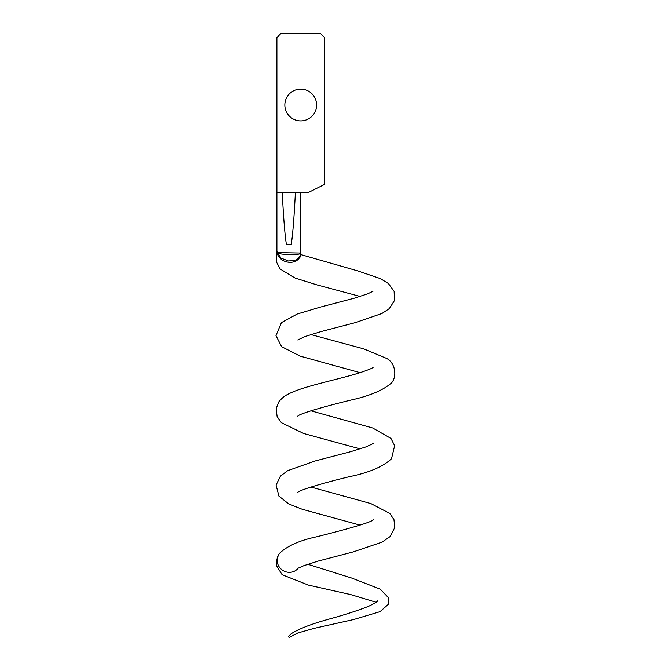 <?xml version="1.0" encoding="UTF-8"?>
<svg xmlns="http://www.w3.org/2000/svg" width="671" height="671" viewBox="0 0 671 671"><rect width="100%" height="100%" fill="white"/><g stroke="black" fill="none" stroke-linecap="round" stroke-linejoin="round"><path stroke-width="1.01" d="M307.754 564.261L351.881 578.108L380.289 589.172L388.492 597.735L388.392 604.277L380.029 611.667L353.575 619.559L314.062 628.366L297.84 632.979L289.235 637.45L288.304 636.72L291.139 633.785C298.93 628.752 312.082 623.711 330.585 618.679C345.8 614.46 358.524 610.308 368.765 606.207C374.552 603.388 377.446 601.627 377.463 600.922M310.841 487.02L370.988 503.619L389.826 513.474L393.952 519.547L394.867 527.423L389.977 536.666L382.101 542.118L353.432 551.847L317.995 561.124L303.921 565.645L298.176 568.161A11.91 11.306 -141.8 0 1 298.058 568.312M297.849 568.563A11.91 11.306 -141.8 0 1 297.169 569.276A11.91 11.306 -141.8 0 1 281.644 569.553A11.91 11.306 -141.8 0 1 278.826 554.321A11.91 11.306 -141.8 0 1 279.438 553.449C287.012 546.035 299.409 540.474 316.637 536.783C339.241 531.18 371.952 522.466 373.244 519.715L373.219 519.74M295.391 192.359C294.644 207.188 293.21 232.334 291.189 244.697L286.425 244.697C284.395 232.074 283.053 208.505 282.223 192.359L308.66 192.359L324.538 184.424L324.538 37.517L320.57 33.55L280.864 33.55L276.897 37.517L276.897 251.466L280.956 258.1L288.513 261.027L296.221 259.971L300.39 255.466L300.734 253.051L277.14 252.64C279.388 255.274 304.366 255.274 300.482 252.64M276.897 192.359L282.223 192.359M284.84 105.011A15.878 15.878 0 0 1 308.66 91.264A15.878 15.878 0 0 1 308.66 118.767A15.878 15.878 0 0 1 284.84 105.011M300.331 255.643A11.91 9.503 -164.3 0 1 300.281 255.852A11.91 9.503 -164.3 0 1 300.281 255.861A11.91 9.503 -164.3 0 1 288.211 262.202A11.91 9.503 -164.3 0 1 277.14 252.64M278.733 554.464L276.502 560.168L276.603 565.913L282.147 574.737L308.392 585.087L350.757 594.598L376.07 602.239M300.39 255.466L299.752 258.075M276.897 251.088L276.41 261.891L280.218 269.054L295.072 278.046L316.796 284.84L360.134 296.448M310.849 334.561L363.59 348.819L386.806 358.49C396.846 364.009 396.922 379.82 389.918 384.248C381.64 390.908 368.454 396.217 350.388 400.193C328.58 405.46 299.358 413.554 297.748 416.163M310.841 410.786L372.732 428.006L390.992 438.473L394.657 445.703L391.529 458.704C383.175 466.639 369.201 472.61 349.608 476.628C327.884 481.82 298.821 490.031 297.807 492.38M373.168 367.305C372.321 368.337 367.146 370.375 357.643 373.445C335.24 380.189 303.183 386.379 288.882 393.802C284.974 395.563 281.652 398.213 278.893 401.744L276.116 408.647L277.115 416.557L281.359 422.68L303.653 433.5L360.134 448.907M373.21 443.548L366.014 446.894L350.455 451.742L315.269 460.927L287.683 470.656L280.386 476.15L276.083 485.125L278.943 496.154L288.706 503.913L302.059 509.222L360.142 525.133M297.748 339.962L304.911 336.574L321.208 331.541L355.018 322.726L381.967 313.491L389.348 308.585L394.464 300.566L394.145 291.399L388.4 283.498L380.298 278.582L357.677 270.891L300.591 254.519M372.95 291.331L367.649 293.814L354.498 298.142L320.361 307.1L297.236 314.02L281.401 322.65L275.982 335.634L281.602 346.655L300.08 356.108L360.126 372.673M300.717 252.64L300.717 192.359"/></g></svg>
